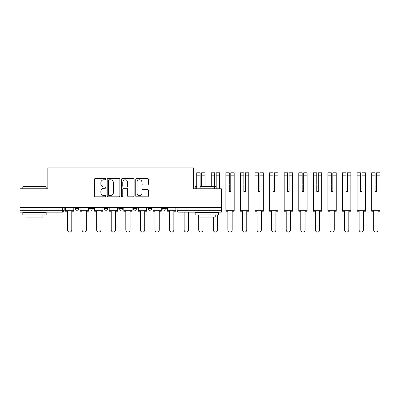 <?xml version="1.0" encoding="UTF-8"?>
<svg xmlns="http://www.w3.org/2000/svg" width="400" height="400" viewBox="0 0 400 400"><rect width="100%" height="100%" fill="white"/><g stroke="black" fill="none" stroke-linecap="round" stroke-linejoin="round"><path stroke-width="0.6" d="M105.71 179.13A0.64 0.64 0 0 0 105.07 178.485L95.32 178.485A0.915 0.915 0 0 0 94.405 179.405L94.405 195.92A0.915 0.915 0 0 0 95.32 196.835L105.07 196.835A0.64 0.64 0 0 0 105.71 196.195A0.64 0.64 0 0 0 105.07 195.55L103.81 195.55A2.935 2.935 0 0 1 100.875 192.615L100.875 191.24A2.935 2.935 0 0 1 103.81 188.305L105.07 188.305A0.64 0.64 0 0 0 105.71 187.66A0.64 0.64 0 0 0 105.07 187.02L103.81 187.02A2.935 2.935 0 0 1 100.875 184.085L100.875 182.71A2.935 2.935 0 0 1 103.81 179.77L105.07 179.77A0.64 0.64 0 0 0 105.71 179.13M162.54 207.385L162.54 208.41L166.28 208.41A1.87 1.87 0 0 1 164.41 210.28A1.87 1.87 0 0 1 162.54 208.41L162.54 207.385M147.96 207.385L147.96 208.41L151.7 208.41A1.87 1.87 0 0 1 149.83 210.28A1.87 1.87 0 0 1 147.96 208.41L147.96 207.385M118.8 208.41L118.8 207.385L118.8 208.41A1.87 1.87 0 0 0 120.665 210.28A1.87 1.87 0 0 1 118.8 208.41L122.535 208.41A1.87 1.87 0 0 1 120.665 210.28M89.635 208.41L89.635 207.385L89.635 208.41A1.87 1.87 0 0 0 91.505 210.28A1.87 1.87 0 0 1 89.635 208.41L93.375 208.41A1.87 1.87 0 0 1 91.505 210.28A1.87 1.87 0 0 0 93.375 208.41L93.375 207.385L93.375 208.41M147.48 184.955A0.915 0.915 0 0 0 148.4 184.04L148.4 179.405A0.915 0.915 0 0 0 147.48 178.485L136.655 178.485A0.915 0.915 0 0 0 135.735 179.405L135.735 195.92A0.915 0.915 0 0 0 136.655 196.835L147.48 196.835A0.915 0.915 0 0 0 148.4 195.92L148.4 190.325A0.915 0.915 0 0 0 147.48 189.405L142.845 189.405A0.915 0.915 0 0 0 141.93 190.325L141.93 193.1A2.455 2.455 0 0 1 139.475 195.55A2.455 2.455 0 0 1 137.02 193.1L137.02 182.225A2.455 2.455 0 0 1 139.475 179.77A2.455 2.455 0 0 1 141.93 182.225L141.93 184.04A0.915 0.915 0 0 0 142.845 184.955L147.48 184.955M20 207.385L20 188.785L47.855 188.785L47.855 167.94L193.48 167.94L193.48 188.785L221.335 188.785L221.335 207.385L20 207.385L20 210.28L64.21 210.28L64.21 207.385L64.21 210.28A1.87 1.87 0 0 1 62.34 212.15L20 212.15L20 210.28M119.865 179.405A0.915 0.915 0 0 0 118.945 178.485L108.12 178.485A0.915 0.915 0 0 0 107.205 179.405L107.205 195.92A0.915 0.915 0 0 0 108.12 196.835L118.945 196.835A0.915 0.915 0 0 0 119.865 195.92L119.865 179.405M122.39 178.485L133.215 178.485A0.915 0.915 0 0 1 134.13 179.405L134.13 195.92A0.915 0.915 0 0 1 133.215 196.835L128.58 196.835A0.915 0.915 0 0 1 127.665 195.92L127.665 189.22A0.915 0.915 0 0 0 126.745 188.305L123.67 188.305A0.915 0.915 0 0 0 122.755 189.22L122.755 196.195A0.64 0.64 0 0 1 122.11 196.835A0.64 0.64 0 0 1 121.47 196.195L121.47 179.405A0.915 0.915 0 0 1 122.39 178.485M177.125 207.385L177.125 210.28L221.335 210.28L221.335 212.15L178.995 212.15A1.87 1.87 0 0 1 177.125 210.28L177.125 207.385M221.335 207.385L221.335 210.28M166.28 208.41L166.28 207.385L166.28 208.41A1.87 1.87 0 0 1 164.41 210.28M151.7 208.41L151.7 207.385L151.7 208.41A1.87 1.87 0 0 1 149.83 210.28M137.12 207.385L137.12 208.41A1.87 1.87 0 0 1 135.25 210.28A1.87 1.87 0 0 1 133.38 208.41A1.87 1.87 0 0 0 135.25 210.28A1.87 1.87 0 0 0 137.12 208.41L137.12 207.385M133.38 207.385L133.38 208.41L137.12 208.41M122.535 207.385L122.535 208.41M107.955 207.385L107.955 208.41A1.87 1.87 0 0 1 106.085 210.28A1.87 1.87 0 0 1 104.215 208.41L107.955 208.41M104.215 207.385L104.215 208.41M78.795 207.385L78.795 208.41A1.87 1.87 0 0 1 76.925 210.28A1.87 1.87 0 0 1 75.055 208.41A1.87 1.87 0 0 0 76.925 210.28A1.87 1.87 0 0 0 78.795 208.41L78.795 207.385M75.055 207.385L75.055 208.41L78.795 208.41M109.13 179.77A0.64 0.64 0 0 0 108.49 180.415L108.49 194.91A0.64 0.64 0 0 0 109.13 195.55L110.46 195.55A2.935 2.935 0 0 0 113.395 192.615L113.395 182.71A2.935 2.935 0 0 0 110.46 179.77L109.13 179.77M127.665 182.27A2.455 2.455 0 0 0 125.21 179.82A2.455 2.455 0 0 0 122.755 182.27L122.755 186.1A0.915 0.915 0 0 0 123.67 187.02L126.745 187.02A0.915 0.915 0 0 0 127.665 186.1L127.665 182.27M65.475 210.28L65.475 211.215L67.485 211.215L67.485 229.91A2.15 2.15 0 0 0 69.635 232.06A2.15 2.15 0 0 0 71.78 229.91L71.78 211.215L73.79 211.215L73.79 210.28L65.475 210.28L65.475 207.385M73.79 210.28L73.79 207.385M80.055 210.28L80.055 211.215L82.065 211.215L82.065 229.91A2.15 2.15 0 0 0 84.215 232.06A2.15 2.15 0 0 0 86.365 229.91L86.365 211.215L88.375 211.215L88.375 210.28L80.055 210.28L80.055 207.385M88.375 210.28L88.375 207.385M94.635 210.28L94.635 211.215L96.645 211.215L96.645 229.91A2.15 2.15 0 0 0 98.795 232.06A2.15 2.15 0 0 0 100.945 229.91L100.945 211.215L102.955 211.215L102.955 210.28L94.635 210.28L94.635 207.385M102.955 210.28L102.955 207.385M109.215 210.28L109.215 211.215L111.225 211.215L111.225 229.91A2.15 2.15 0 0 0 113.375 232.06A2.15 2.15 0 0 0 115.525 229.91L115.525 211.215L117.535 211.215L117.535 210.28L109.215 210.28L109.215 207.385M117.535 210.28L117.535 207.385M123.8 210.28L123.8 211.215L125.81 211.215L125.81 229.91A2.15 2.15 0 0 0 127.96 232.06A2.15 2.15 0 0 0 130.11 229.91L130.11 211.215L132.115 211.215L132.115 210.28L123.8 210.28L123.8 207.385M132.115 210.28L132.115 207.385M138.38 210.28L138.38 211.215L140.39 211.215L140.39 229.91A2.15 2.15 0 0 0 142.54 232.06A2.15 2.15 0 0 0 144.69 229.91L144.69 211.215L146.7 211.215L146.7 210.28L138.38 210.28L138.38 207.385M146.7 210.28L146.7 207.385M22.805 186.725L23.085 186.445L45.89 186.445L46.17 186.725L22.805 186.725L22.805 188.785M46.17 214.955L22.805 214.955L22.805 212.62L46.17 212.62L46.17 214.955M42.9 214.955L42.9 217.105L26.075 217.105L26.075 214.955M200.115 184.62L200.115 186.445L216.195 186.445L216.195 184.62M216.195 186.725L200.115 186.725M218.53 214.955L195.165 214.955L195.165 212.62L218.53 212.62L218.53 214.955M215.26 214.955L215.26 217.105L198.435 217.105L198.435 214.955M196.705 186.725L195.165 186.725L195.165 188.785M195.165 186.725L196.705 186.445M152.96 210.28L152.96 211.215L154.97 211.215L154.97 229.91A2.15 2.15 0 0 0 157.12 232.06A2.15 2.15 0 0 0 159.27 229.91L159.27 211.215L161.28 211.215L161.28 210.28L152.96 210.28L152.96 207.385M161.28 210.28L161.28 207.385M167.545 210.28L167.545 211.215L169.55 211.215L169.55 229.91A2.15 2.15 0 0 0 171.7 232.06A2.15 2.15 0 0 0 173.85 229.91L173.85 211.215L175.86 211.215L175.86 210.28L167.545 210.28L167.545 207.385M175.86 210.28L175.86 207.385M184.135 212.15L184.135 229.91A2.15 2.15 0 0 0 186.285 232.06A2.15 2.15 0 0 0 188.435 229.91L188.435 212.15M198.715 217.105L198.715 229.91A2.15 2.15 0 0 0 200.865 232.06A2.15 2.15 0 0 0 203.015 229.91L203.015 217.105M201.61 184.62L201.61 172.8L205.025 172.8L201.61 172.8M205.025 186.445L205.025 172.8M200.115 172.8L200.115 175.16L196.705 175.16L196.705 172.8L200.115 172.8L196.705 172.8M200.115 188.785L200.115 175.16M196.705 188.785L196.705 175.16M200.115 184.095L200.115 186.445M201.61 186.445L201.61 184.095M198.715 212.62L198.715 212.15M213.295 217.105L213.295 229.91A2.15 2.15 0 0 0 215.445 232.06A2.15 2.15 0 0 0 217.595 229.91L217.595 214.955M216.195 175.16L216.195 172.8L219.605 172.8L219.605 175.16L216.195 175.16L216.195 188.785M214.7 184.62L214.7 184.095M214.7 172.8L214.7 175.16L211.285 175.16L211.285 172.8L214.7 172.8M214.7 188.785L214.7 175.16M211.285 186.445L211.285 175.16M219.605 188.785L219.605 175.16M216.195 186.445L216.195 184.095M213.295 212.62L213.295 212.15M217.595 212.15L217.595 212.62M225.87 210.28L225.87 211.215L227.875 211.215L227.875 229.91A2.15 2.15 0 0 0 230.025 232.06A2.15 2.15 0 0 0 232.175 229.91L232.175 211.215L234.185 211.215L234.185 210.28L225.87 210.28L225.87 172.8L229.28 172.8L229.28 175.16L225.87 175.16M230.775 175.16L230.775 172.8L234.185 172.8L234.185 175.16L230.775 175.16L230.775 184.62M229.28 184.62L229.28 191.495L230.775 191.495L230.775 184.095M229.28 184.095L229.28 175.16M234.185 210.28L234.185 175.16M229.28 191.495L230.775 191.495M240.45 210.28L240.45 211.215L242.46 211.215L242.46 229.91A2.15 2.15 0 0 0 244.61 232.06A2.15 2.15 0 0 0 246.76 229.91L246.76 211.215L248.77 211.215L248.77 210.28L240.45 210.28L240.45 172.8L243.86 172.8L243.86 175.16L240.45 175.16M245.355 175.16L245.355 172.8L248.77 172.8L248.77 175.16L245.355 175.16L245.355 184.62M243.86 184.62L243.86 191.495L245.355 191.495L245.355 184.095M243.86 184.095L243.86 175.16M248.77 210.28L248.77 175.16M243.86 191.495L245.355 191.495M255.03 210.28L255.03 211.215L257.04 211.215L257.04 229.91A2.15 2.15 0 0 0 259.19 232.06A2.15 2.15 0 0 0 261.34 229.91L261.34 211.215L263.35 211.215L263.35 210.28L255.03 210.28L255.03 172.8L258.44 172.8L258.44 175.16L255.03 175.16M259.94 175.16L259.94 172.8L263.35 172.8L263.35 175.16L259.94 175.16L259.94 184.62M258.44 184.62L258.44 191.495L259.94 191.495L259.94 184.095M258.44 184.095L258.44 175.16M263.35 210.28L263.35 175.16M258.44 191.495L259.94 191.495M269.61 210.28L269.61 211.215L271.62 211.215L271.62 229.91A2.15 2.15 0 0 0 273.77 232.06A2.15 2.15 0 0 0 275.92 229.91L275.92 211.215L277.93 211.215L277.93 210.28L269.61 210.28L269.61 172.8L273.025 172.8L273.025 175.16L269.61 175.16M274.52 175.16L274.52 172.8L277.93 172.8L277.93 175.16L274.52 175.16L274.52 184.62M273.025 184.62L273.025 191.495L274.52 191.495L274.52 184.095M273.025 184.095L273.025 175.16M277.93 210.28L277.93 175.16M273.025 191.495L274.52 191.495M284.195 210.28L284.195 211.215L286.205 211.215L286.205 229.91A2.15 2.15 0 0 0 288.355 232.06A2.15 2.15 0 0 0 290.5 229.91L290.5 211.215L292.51 211.215L292.51 210.28L284.195 210.28L284.195 172.8L287.605 172.8L287.605 175.16L284.195 175.16M289.1 175.16L289.1 172.8L292.51 172.8L292.51 175.16L289.1 175.16L289.1 184.62M287.605 184.62L287.605 191.495L289.1 191.495L289.1 184.095M287.605 184.095L287.605 175.16M292.51 210.28L292.51 175.16M287.605 191.495L289.1 191.495M298.775 210.28L298.775 211.215L300.785 211.215L300.785 229.91A2.15 2.15 0 0 0 302.935 232.06A2.15 2.15 0 0 0 305.085 229.91L305.085 211.215L307.095 211.215L307.095 210.28L298.775 210.28L298.775 172.8L302.185 172.8L302.185 175.16L298.775 175.16M303.68 175.16L303.68 172.8L307.095 172.8L307.095 175.16L303.68 175.16L303.68 184.62M302.185 184.62L302.185 191.495L303.68 191.495L303.68 184.095M302.185 184.095L302.185 175.16M307.095 210.28L307.095 175.16M302.185 191.495L303.68 191.495M313.355 210.28L313.355 211.215L315.365 211.215L315.365 229.91A2.15 2.15 0 0 0 317.515 232.06A2.15 2.15 0 0 0 319.665 229.91L319.665 211.215L321.675 211.215L321.675 210.28L313.355 210.28L313.355 172.8L316.765 172.8L316.765 175.16L313.355 175.16M318.265 175.16L318.265 172.8L321.675 172.8L321.675 175.16L318.265 175.16L318.265 184.62M316.765 184.62L316.765 191.495L318.265 191.495L318.265 184.095M316.765 184.095L316.765 175.16M321.675 210.28L321.675 175.16M316.765 191.495L318.265 191.495M327.935 210.28L327.935 211.215L329.945 211.215L329.945 229.91A2.15 2.15 0 0 0 332.095 232.06A2.15 2.15 0 0 0 334.245 229.91L334.245 211.215L336.255 211.215L336.255 210.28L327.935 210.28L327.935 172.8L331.35 172.8L331.35 175.16L327.935 175.16M332.845 175.16L332.845 172.8L336.255 172.8L336.255 175.16L332.845 175.16L332.845 184.62M331.35 184.62L331.35 191.495L332.845 191.495L332.845 184.095M331.35 184.095L331.35 175.16M336.255 210.28L336.255 175.16M331.35 191.495L332.845 191.495M342.52 210.28L342.52 211.215L344.53 211.215L344.53 229.91A2.15 2.15 0 0 0 346.68 232.06A2.15 2.15 0 0 0 348.83 229.91L348.83 211.215L350.835 211.215L350.835 210.28L342.52 210.28L342.52 172.8L345.93 172.8L345.93 175.16L342.52 175.16M347.425 175.16L347.425 172.8L350.835 172.8L350.835 175.16L347.425 175.16L347.425 184.62M345.93 184.62L345.93 191.495L347.425 191.495L347.425 184.095M345.93 184.095L345.93 175.16M350.835 210.28L350.835 175.16M345.93 191.495L347.425 191.495M357.1 210.28L357.1 211.215L359.11 211.215L359.11 229.91A2.15 2.15 0 0 0 361.26 232.06A2.15 2.15 0 0 0 363.41 229.91L363.41 211.215L365.42 211.215L365.42 210.28L357.1 210.28L357.1 172.8L360.51 172.8L360.51 175.16L357.1 175.16M360.51 184.62L360.51 191.495L362.005 191.495L362.005 172.8L365.42 172.8L362.005 172.8M365.42 210.28L365.42 172.8M360.51 184.095L360.51 191.495L362.005 191.495L362.005 184.62M360.51 191.495L362.005 191.495L360.51 191.495L360.51 175.16M362.005 191.495L362.005 184.095M371.68 210.28L371.68 211.215L373.69 211.215L373.69 229.91A2.15 2.15 0 0 0 375.84 232.06A2.15 2.15 0 0 0 377.99 229.91L377.99 211.215L380 211.215L380 210.28L371.68 210.28L371.68 172.8L375.095 172.8L375.095 175.16L371.68 175.16M376.59 175.16L376.59 172.8L380 172.8L380 175.16L376.59 175.16L376.59 184.62M375.095 184.62L375.095 191.495L376.59 191.495L376.59 184.095M375.095 184.095L375.095 175.16M380 210.28L380 175.16M375.095 191.495L376.59 191.495M62.34 207.385L62.34 212.15M178.995 207.385L178.995 212.15M205.025 175.16L201.61 175.16M365.42 175.16L362.005 175.16M46.17 188.785L46.17 186.725M40.845 212.62L40.845 212.15M28.13 212.62L28.13 212.15M213.205 212.62L213.205 212.15M200.49 212.62L200.49 212.15"/></g></svg>
